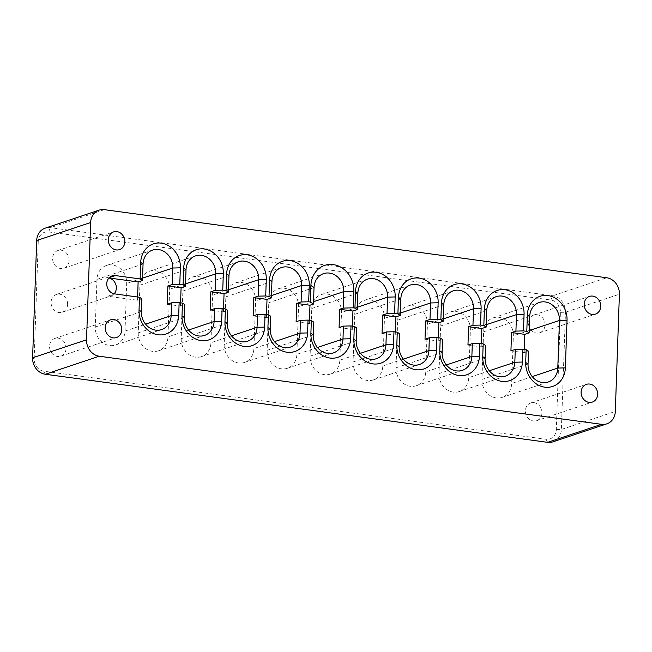 <?xml version="1.0" encoding="UTF-8"?>
<svg xmlns="http://www.w3.org/2000/svg" width="652" height="652" viewBox="0 0 652 652"><rect width="100%" height="100%" fill="white"/><g stroke="black" fill="none" stroke-linecap="round" stroke-linejoin="round"><path stroke-width="0.49" stroke-dasharray="3.26 2.44" d="M552.888 441.86A14.947 13.024 71.5 0 0 561.364 429.481L565.463 312.218A14.947 13.024 71.5 0 0 552.757 295.772L50.424 227.678A14.947 13.024 71.5 0 0 45.175 228.159M38.256 241.574L34.165 358.828A11.214 9.764 71.5 0 0 43.692 371.167L546.026 439.261A11.214 9.764 71.5 0 0 556.319 429.611L560.418 312.357A11.214 9.764 71.5 0 0 550.883 300.018L48.558 231.925A11.214 9.764 71.5 0 0 38.256 241.574L36.691 240.547M66.072 348.429A9.34 8.142 71.5 0 0 54.849 338.445A9.34 8.142 71.5 0 0 50.09 349.888A9.34 8.142 71.5 0 0 60.775 356.171A9.34 8.142 71.5 0 0 66.072 348.429M541.959 412.936A9.34 8.142 71.5 0 0 530.736 402.96A9.34 8.142 71.5 0 0 525.977 414.395A9.34 8.142 71.5 0 0 536.661 420.679A9.34 8.142 71.5 0 0 541.959 412.936M67.604 304.46A9.34 8.142 71.5 0 0 56.382 294.476A9.34 8.142 71.5 0 0 51.622 305.918A9.34 8.142 71.5 0 0 62.307 312.202A9.34 8.142 71.5 0 0 67.604 304.46M69.145 260.49A9.34 8.142 71.5 0 0 57.922 250.507A9.34 8.142 71.5 0 0 53.162 261.949A9.34 8.142 71.5 0 0 63.839 268.225A9.34 8.142 71.5 0 0 69.145 260.49M545.031 324.998A9.34 8.142 71.5 0 0 533.809 315.014A9.34 8.142 71.5 0 0 529.049 326.456A9.34 8.142 71.5 0 0 539.734 332.74A9.34 8.142 71.5 0 0 545.031 324.998M108.9 277.988A9.34 8.142 71.5 0 0 108.387 277.899A9.34 8.142 71.5 0 0 108.371 277.899L109.275 277.597L108.371 277.899L108.917 277.972M141.834 298.803L137.49 300.254L107.727 296.22L114.687 293.897L107.727 296.22A9.34 8.142 71.5 0 0 107.743 296.22A9.34 8.142 71.5 0 0 111.027 295.918A9.34 8.142 71.5 0 0 114.19 293.808M167.23 304.288L180.449 306.073L184.801 304.623M210.197 310.107L223.416 311.9L227.76 310.45M253.155 315.935L266.375 317.72L270.727 316.269M296.114 321.754L309.333 323.547L313.685 322.096M339.081 327.581L352.3 329.374L356.652 327.915M382.039 333.4L395.259 335.193L399.611 333.742M425.006 339.227L438.226 341.02L442.578 339.562M510.932 350.874L524.151 352.667L528.495 351.208M467.965 345.047L481.184 346.84L485.536 345.389M125.021 331.061L126.684 283.424A16.813 14.654 71.5 0 0 106.488 265.462A16.813 14.654 71.5 0 0 96.944 279.398L95.282 327.027A16.813 14.654 71.5 0 0 115.485 344.998A16.813 14.654 71.5 0 0 125.021 331.061L145.592 324.191M180.449 306.073L180.563 302.821M184.353 317.451L138.24 332.854L139.903 285.217A16.813 14.654 71.5 0 1 149.447 271.281L195.559 255.877M138.24 332.854A16.813 14.654 71.5 0 0 158.444 350.817A16.813 14.654 71.5 0 0 167.988 336.888L169.65 289.252A16.813 14.654 71.5 0 0 149.447 271.281M137.49 300.254L137.605 297.002M223.416 311.9L223.53 308.649M227.312 323.27L181.207 338.681L182.87 291.045A16.813 14.654 71.5 0 1 192.413 277.108L238.518 261.705M181.207 338.681A16.813 14.654 71.5 0 0 201.403 356.644A16.813 14.654 71.5 0 0 210.946 342.707L212.609 295.071A16.813 14.654 71.5 0 0 192.413 277.108M266.375 317.72L266.489 314.468M270.278 329.097L224.166 344.5L225.828 296.864A16.813 14.654 71.5 0 1 235.372 282.935L281.485 267.524M224.166 344.5A16.813 14.654 71.5 0 0 244.37 362.471A16.813 14.654 71.5 0 0 253.913 348.535L255.576 300.898A16.813 14.654 71.5 0 0 235.372 282.935M309.333 323.547L309.447 320.295M313.237 334.916L267.133 350.328L268.795 302.691A16.813 14.654 71.5 0 1 278.339 288.755L323.571 273.636M267.133 350.328A16.813 14.654 71.5 0 0 287.328 368.29A16.813 14.654 71.5 0 0 296.872 354.354L298.534 306.725A16.813 14.654 71.5 0 0 278.339 288.755M352.3 329.374L352.414 326.114M356.204 340.743L310.091 356.147L311.754 308.51A16.813 14.654 71.5 0 1 321.297 294.582L367.41 279.17M310.091 356.147A16.813 14.654 71.5 0 0 330.295 374.118A16.813 14.654 71.5 0 0 339.839 360.181L341.501 312.544A16.813 14.654 71.5 0 0 321.297 294.582M395.259 335.193L395.373 331.941M399.163 346.562L353.058 361.974L354.721 314.337A16.813 14.654 71.5 0 1 364.256 300.401L410.369 284.997M353.058 361.974A16.813 14.654 71.5 0 0 373.254 379.937A16.813 14.654 71.5 0 0 382.797 366L384.46 318.372A16.813 14.654 71.5 0 0 364.256 300.401M438.226 341.02L438.34 337.769M442.129 352.39L396.017 367.793L397.679 320.156A16.813 14.654 71.5 0 1 407.223 306.228L453.336 290.816M396.017 367.793A16.813 14.654 71.5 0 0 416.22 385.764A16.813 14.654 71.5 0 0 425.756 371.827L427.427 324.191A16.813 14.654 71.5 0 0 407.223 306.228M481.184 346.84L481.298 343.588M485.088 358.217L438.975 373.62L440.646 325.984A16.813 14.654 71.5 0 1 450.182 312.047L496.294 296.644M438.975 373.62A16.813 14.654 71.5 0 0 459.179 391.583A16.813 14.654 71.5 0 0 468.723 377.655L470.385 330.018A16.813 14.654 71.5 0 0 450.182 312.047M528.047 364.036L481.942 379.44L483.605 331.811A16.813 14.654 71.5 0 1 493.148 317.874L539.253 302.471M524.151 352.667L524.265 349.415M481.942 379.44A16.813 14.654 71.5 0 0 502.146 397.41A16.813 14.654 71.5 0 0 511.681 383.474L513.344 335.837A16.813 14.654 71.5 0 0 493.148 317.874M104.369 209.659L50.424 227.678L48.558 231.925M32.6 357.801L34.165 358.828M550.883 300.018L552.757 295.772L606.694 277.752M45.306 374.248L43.692 371.167M560.418 312.357L565.463 312.218L619.4 294.199M556.319 429.611L561.364 429.481L615.309 411.453M547.631 442.341L546.026 439.261M142.56 278.127L126.684 283.424M186.016 269.814L139.903 285.217M143.057 263.987L96.944 279.398M185.518 283.946L169.65 289.252M141.386 311.623L95.282 327.027M188.55 330.018L167.988 336.888M228.974 275.633L182.87 291.045M228.485 289.773L212.609 295.071M231.517 335.837L210.946 342.707M271.941 281.46L225.828 296.864M271.444 295.592L255.576 300.898M274.476 341.664L253.913 348.535M314.036 287.573L268.795 302.691M313.539 301.705L298.534 306.725M317.434 347.483L296.872 354.354M357.866 293.107L311.754 308.51M357.369 307.239L341.501 312.544M360.401 353.311L339.839 360.181M400.825 298.934L354.721 314.337M400.336 313.066L384.46 318.372M403.36 359.13L382.797 366M443.792 304.753L397.679 320.156M443.295 318.885L427.427 324.191M446.327 364.957L425.756 371.827M486.751 310.58L440.646 325.984M486.262 324.712L470.385 330.018M489.285 370.776L468.723 377.655M529.717 316.399L483.605 331.811M529.22 330.54L513.344 335.837M532.252 376.603L511.681 383.474M62.307 312.202L111.027 295.918M56.382 294.476L112.062 275.877M60.775 356.171L116.447 337.565M54.849 338.445L110.53 319.847M536.661 420.679L592.342 402.072M530.736 402.96L586.417 384.354M63.839 268.225L119.52 249.626M57.922 250.507L113.603 231.9M539.734 332.74L595.415 314.134M533.809 315.014L589.489 296.407M106.488 265.462L152.592 250.058M115.485 344.998L161.59 329.594M158.444 350.817L204.557 335.413M201.403 356.644L247.515 341.24M244.37 362.471L290.474 347.06M287.328 368.29L333.441 352.887M330.295 374.118L376.4 358.706M373.254 379.937L419.366 364.533M502.146 397.41L548.25 381.999M416.22 385.764L462.325 370.352M459.179 391.583L505.292 376.18"/><path stroke-width="0.98" d="M99.112 210.14L45.175 228.159A14.947 13.024 71.5 0 0 36.691 240.547L32.6 357.801A14.947 13.024 71.5 0 0 45.306 374.248L547.631 442.341A14.947 13.024 71.5 0 0 552.888 441.86L606.825 423.841A14.947 13.024 -108.5 0 1 601.576 424.322L99.243 356.228A14.947 13.024 -108.5 0 1 86.537 339.782L90.636 222.519A14.947 13.024 -108.5 0 1 99.112 210.14A14.947 13.024 -108.5 0 1 104.369 209.659L606.694 277.752A14.947 13.024 71.5 0 1 619.4 294.199L615.309 411.453A14.947 13.024 -108.5 0 1 606.825 423.841M183.09 284.761L183.668 268.265A22.421 19.536 71.5 0 1 204.263 248.974A22.421 19.536 71.5 0 1 223.326 273.644L222.748 290.132L226.057 290.58L226.627 274.093A22.421 19.536 -108.5 0 1 247.23 254.793A22.421 19.536 -108.5 0 1 266.285 279.472L265.714 295.959L269.015 296.407L269.594 279.912A22.421 19.536 71.5 0 1 290.189 260.621A22.421 19.536 71.5 0 1 309.252 285.291L308.673 301.778L310.328 302.006L310.906 285.519A24.287 21.166 71.5 0 1 333.213 264.606A24.287 21.166 71.5 0 1 353.865 291.338L353.286 307.825L354.941 308.054L355.519 291.566A22.421 19.536 71.5 0 1 376.114 272.267A22.421 19.536 71.5 0 1 395.177 296.937L394.599 313.425L397.907 313.873L398.478 297.385A22.421 19.536 71.5 0 1 419.073 278.086A22.421 19.536 71.5 0 1 438.136 302.764L437.565 319.252L440.866 319.7L441.445 303.213A22.421 19.536 71.5 0 1 462.04 283.913A22.421 19.536 71.5 0 1 481.103 308.583L480.524 325.071L483.825 325.519L484.403 309.032A22.421 19.536 71.5 0 1 504.998 289.732A22.421 19.536 71.5 0 1 524.061 314.411L523.483 330.898L526.792 331.346L527.37 314.859A22.421 19.536 71.5 0 1 547.965 295.56A22.421 19.536 71.5 0 1 567.028 320.23L565.357 367.867A22.421 19.536 71.5 0 1 544.762 387.166A22.421 19.536 71.5 0 1 525.699 362.496L526.148 349.668L522.847 349.219L522.399 362.047A22.421 19.536 71.5 0 1 501.804 381.338A22.421 19.536 71.5 0 1 482.741 356.668L483.189 343.84L479.88 343.4L479.44 356.22A22.421 19.536 71.5 0 1 458.837 375.519A22.421 19.536 71.5 0 1 439.782 350.849L440.23 338.021L436.921 337.573L436.473 350.401A22.421 19.536 71.5 0 1 415.878 369.692A22.421 19.536 71.5 0 1 396.815 345.022L397.264 332.194L393.963 331.746L393.515 344.574A22.421 19.536 71.5 0 1 372.911 363.873A22.421 19.536 71.5 0 1 353.857 339.195L354.305 326.375L350.996 325.927L350.548 338.747A22.421 19.536 71.5 0 1 329.953 358.046A22.421 19.536 71.5 0 1 310.89 333.376L311.338 320.548L308.037 320.099L307.589 332.927A22.421 19.536 71.5 0 1 286.994 352.227A22.421 19.536 71.5 0 1 267.931 327.548L268.38 314.729L265.071 314.28L264.622 327.1A22.421 19.536 71.5 0 1 244.027 346.399A22.421 19.536 71.5 0 1 224.964 321.729L225.413 308.901L222.112 308.453L221.664 321.281A22.421 19.536 71.5 0 1 201.069 340.58A22.421 19.536 71.5 0 1 182.006 315.902L182.454 303.082L179.145 302.634L178.697 315.454A22.421 19.536 71.5 0 1 158.102 334.753A22.421 19.536 71.5 0 1 139.039 310.083L139.487 297.255L114.687 293.897A9.34 8.142 71.5 0 1 106.863 285.47A9.34 8.142 71.5 0 1 112.062 275.877A9.34 8.142 71.5 0 1 115.331 275.576L109.275 277.597L115.347 275.576L140.131 278.934L140.71 262.446A22.421 19.536 71.5 0 1 161.305 243.147A22.421 19.536 71.5 0 1 180.368 267.817L179.789 284.313L183.09 284.761L185.437 286.301L181.093 287.752L167.874 285.967L172.218 284.508L172.796 268.021A16.813 14.654 71.5 0 0 152.592 250.058A16.813 14.654 71.5 0 0 143.057 263.987L142.478 280.474L138.126 281.933L108.917 277.972M121.753 329.822A9.34 8.142 71.5 0 0 110.53 319.847A9.34 8.142 71.5 0 0 105.771 331.289A9.34 8.142 71.5 0 0 116.447 337.565A9.34 8.142 71.5 0 0 121.753 329.822M597.639 394.33A9.34 8.142 71.5 0 0 586.417 384.354A9.34 8.142 71.5 0 0 581.657 395.797A9.34 8.142 71.5 0 0 592.342 402.072A9.34 8.142 71.5 0 0 597.639 394.33M124.825 241.884A9.34 8.142 71.5 0 0 113.603 231.9A9.34 8.142 71.5 0 0 108.843 243.343A9.34 8.142 71.5 0 0 119.52 249.626A9.34 8.142 71.5 0 0 124.825 241.884M600.712 306.391A9.34 8.142 71.5 0 0 589.489 296.407A9.34 8.142 71.5 0 0 584.73 307.85A9.34 8.142 71.5 0 0 595.415 314.134A9.34 8.142 71.5 0 0 600.712 306.391M179.789 284.313L172.218 284.508M222.748 290.132L215.184 290.336L215.763 273.848A16.813 14.654 71.5 0 0 195.559 255.877A16.813 14.654 71.5 0 0 186.016 269.814L185.437 286.301M140.131 278.934L142.478 280.474M215.184 290.336L210.832 291.786L224.052 293.579L228.404 292.129L228.974 275.633A16.813 14.654 -108.5 0 1 238.518 261.705A16.813 14.654 -108.5 0 1 258.722 279.667L258.143 296.155L253.799 297.614L267.018 299.398L271.362 297.948L269.015 296.407M226.057 290.58L228.404 292.129M114.19 293.808A9.34 8.142 71.5 0 0 116.325 288.184A9.34 8.142 71.5 0 0 108.9 277.988M265.714 295.959L258.143 296.155M308.673 301.778L301.11 301.982L301.68 285.495A16.813 14.654 71.5 0 0 281.485 267.524A16.813 14.654 71.5 0 0 271.941 281.46L271.362 297.948M139.487 297.255L141.834 298.803L141.386 311.623A16.813 14.654 71.5 0 0 161.59 329.594A16.813 14.654 71.5 0 0 171.134 315.658L171.582 302.83L179.145 302.634M301.11 301.982L296.758 303.433L309.977 305.226L313.457 304.06L310.328 302.006M353.286 307.825L343.197 308.094L343.775 291.607A16.813 14.654 71.5 0 0 323.571 273.636A16.813 14.654 71.5 0 0 314.036 287.573L313.457 304.06M182.454 303.082L184.801 304.623L184.353 317.451A16.813 14.654 71.5 0 0 204.557 335.413A16.813 14.654 71.5 0 0 214.092 321.477L214.541 308.657L222.112 308.453M167.874 285.967L167.23 304.288L171.582 302.83M343.197 308.094L339.716 309.26L352.936 311.053L357.288 309.594L354.941 308.054M394.599 313.425L387.035 313.628L387.606 297.141A16.813 14.654 71.5 0 0 367.41 279.17A16.813 14.654 71.5 0 0 357.866 293.107L357.288 309.594M225.413 308.901L227.76 310.45L227.312 323.27A16.813 14.654 71.5 0 0 247.515 341.24A16.813 14.654 71.5 0 0 257.059 327.304L257.507 314.476L265.071 314.28M210.832 291.786L210.197 310.107L214.541 308.657M387.035 313.628L382.683 315.079L395.903 316.872L400.255 315.421L397.907 313.873M437.565 319.252L429.994 319.447L430.573 302.96A16.813 14.654 71.5 0 0 410.369 284.997A16.813 14.654 71.5 0 0 400.825 298.934L400.255 315.421M268.38 314.729L270.727 316.269L270.278 329.097A16.813 14.654 71.5 0 0 290.474 347.06A16.813 14.654 71.5 0 0 300.018 333.123L300.466 320.303L308.037 320.099M253.799 297.614L253.155 315.935L257.507 314.476M429.994 319.447L425.642 320.906L438.861 322.699L443.213 321.24L440.866 319.7M480.524 325.071L472.953 325.275L473.531 308.787A16.813 14.654 71.5 0 0 453.336 290.816A16.813 14.654 71.5 0 0 443.792 304.753L443.213 321.24M311.338 320.548L313.685 322.096L313.237 334.916A16.813 14.654 71.5 0 0 333.441 352.887A16.813 14.654 71.5 0 0 342.985 338.95L343.433 326.122L350.996 325.927M296.758 303.433L296.114 321.754L300.466 320.303M472.953 325.275L468.609 326.725L481.828 328.518L486.172 327.068L483.825 325.519M523.483 330.898L515.919 331.102L516.498 314.606A16.813 14.654 71.5 0 0 496.294 296.644A16.813 14.654 71.5 0 0 486.751 310.58L486.172 327.068M354.305 326.375L356.652 327.915L356.204 340.743A16.813 14.654 71.5 0 0 376.4 358.706A16.813 14.654 71.5 0 0 385.943 344.778L386.392 331.95L393.963 331.746M339.716 309.26L339.081 327.581L343.433 326.122M515.919 331.102L511.567 332.553L524.787 334.346L529.139 332.887L526.792 331.346M526.148 349.668L528.495 351.208L528.047 364.036A16.813 14.654 71.5 0 0 548.25 381.999A16.813 14.654 71.5 0 0 557.794 368.07L559.457 320.434A16.813 14.654 71.5 0 0 539.253 302.471A16.813 14.654 71.5 0 0 529.717 316.399L529.139 332.887M397.264 332.194L399.611 333.742L399.163 346.562A16.813 14.654 71.5 0 0 419.366 364.533A16.813 14.654 71.5 0 0 428.91 350.597L429.358 337.777L436.921 337.573M382.683 315.079L382.039 333.4L386.392 331.95M440.23 338.021L442.578 339.562L442.129 352.39A16.813 14.654 71.5 0 0 462.325 370.352A16.813 14.654 71.5 0 0 471.869 356.424L472.317 343.596L479.88 343.4M425.642 320.906L425.006 339.227L429.358 337.777M511.567 332.553L510.932 350.874L515.276 349.423L522.847 349.219M483.189 343.84L485.536 345.389L485.088 358.217A16.813 14.654 71.5 0 0 505.292 376.18A16.813 14.654 71.5 0 0 514.827 362.243L515.276 349.423M468.609 326.725L467.965 345.047L472.317 343.596M180.563 302.821L181.093 287.752M137.605 297.002L138.126 281.933M223.53 308.649L224.052 293.579M266.489 314.468L267.018 299.398M309.447 320.295L309.977 305.226M352.414 326.114L352.936 311.053M395.373 331.941L395.903 316.872M438.34 337.769L438.861 322.699M481.298 343.588L481.828 328.518M524.265 349.415L524.787 334.346M90.636 222.519L36.691 240.547M86.537 339.782L32.6 357.801M99.243 356.228L45.306 374.248M547.631 442.341L601.576 424.322M180.368 267.817L172.796 268.021L142.56 278.127M183.668 268.265L186.016 269.814M140.71 262.446L143.057 263.987M223.326 273.644L215.763 273.848L185.518 283.946M226.627 274.093L228.974 275.633M266.285 279.472L258.722 279.667L228.485 289.773M269.594 279.912L271.941 281.46M309.252 285.291L301.68 285.495L271.444 295.592M139.039 310.083L141.386 311.623M178.697 315.454L171.134 315.658L145.592 324.191M310.906 285.519L314.036 287.573M353.865 291.338L343.775 291.607L313.539 301.705M182.006 315.902L184.353 317.451M221.664 321.281L214.092 321.477L188.55 330.018M355.519 291.566L357.866 293.107M395.177 296.937L387.606 297.141L357.369 307.239M224.964 321.729L227.312 323.27M264.622 327.1L257.059 327.304L231.517 335.837M398.478 297.385L400.825 298.934M438.136 302.764L430.573 302.96L400.336 313.066M267.931 327.548L270.278 329.097M307.589 332.927L300.018 333.123L274.476 341.664M441.445 303.213L443.792 304.753M481.103 308.583L473.531 308.787L443.295 318.885M310.89 333.376L313.237 334.916M350.548 338.747L342.985 338.95L317.434 347.483M484.403 309.032L486.751 310.58M524.061 314.411L516.498 314.606L486.262 324.712M353.857 339.195L356.204 340.743M393.515 344.574L385.943 344.778L360.401 353.311M527.37 314.859L529.717 316.399M567.028 320.23L559.457 320.434L529.22 330.54M396.815 345.022L399.163 346.562M565.357 367.867L557.794 368.07L532.252 376.603M436.473 350.401L428.91 350.597L403.36 359.13M525.699 362.496L528.047 364.036M439.782 350.849L442.129 352.39M522.399 362.047L514.827 362.243L489.285 370.776M479.44 356.22L471.869 356.424L446.327 364.957M482.741 356.668L485.088 358.217"/></g></svg>
